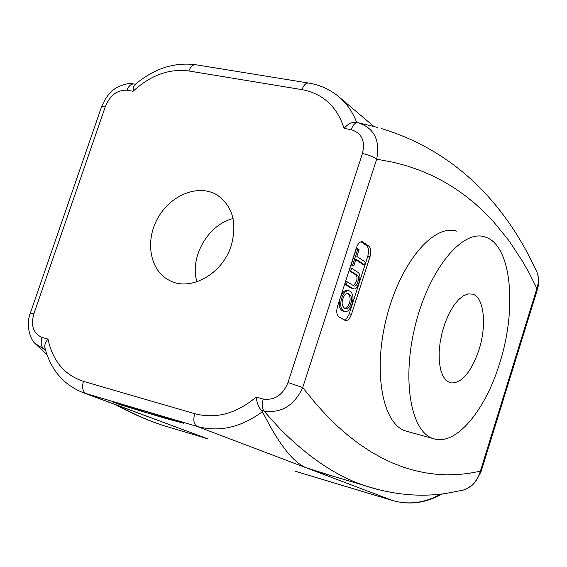<?xml version="1.0" encoding="UTF-8"?>
<svg xmlns="http://www.w3.org/2000/svg" width="567" height="567" viewBox="0 0 567 567"><rect width="100%" height="100%" fill="white"/><g stroke="black" fill="none" stroke-linecap="round" stroke-linejoin="round"><path stroke-width="0.85" d="M120.686 404.888L113.414 402.187L149.575 412.585L183.836 423.28L163.771 417.907L120.686 404.888L120.856 404.384M160.263 416.589L160.461 415.987M163.771 417.907L164.04 417.099M231.187 245.759C222.505 274.017 190.462 291.792 169.682 280.545C150.064 271.054 144.656 241.4 157.739 218.224C170.497 194.871 198.634 183.602 217.168 195.027C232.732 206.105 237.403 223.015 231.187 245.759M233.065 218.578C208.117 224.44 189.343 257.298 196.94 281.785M536.311 270.665L536.531 271.139M537.452 289.29C539.252 283.174 539.019 277.284 536.736 271.621C538.856 277.001 538.905 282.635 536.892 288.532L537.403 289.461M463.515 490.03L447.193 493.233C421.465 497.316 394.632 494.998 366.714 486.28C337.797 477.145 308.746 457.838 279.545 428.354L263.938 411.032C261.975 408.247 261.748 404.25 263.258 399.033L256.199 397.07C256.83 402.634 258.509 407.035 261.259 410.274L263.938 411.032C281.31 413.492 294.23 405.667 302.714 387.552L376.686 159.171L394.356 162.474L407.567 166.06L420.175 170.461L432.21 175.642L443.663 181.553L454.564 188.166L464.912 195.438L474.728 203.34L484.012 211.824L492.787 220.868L508.847 240.514L523.001 262.046L529.394 273.45L536.892 288.532L480.355 471.262L481.036 471.68L537.452 289.298M308.306 83.002L196.154 64.808C193.078 64.319 190.64 66.374 188.854 70.981L301.998 89.643C323.126 93.718 337.145 106.639 344.056 128.397L351.2 129.659C352.957 124.832 355.211 122.529 357.961 122.734C374.064 127.837 380.301 139.978 376.686 159.171C373.192 156.705 368.444 154.834 362.426 153.544L287.993 382.498L302.714 387.552L316.351 404.335L327.166 416.135L338.045 426.738L348.967 436.186L359.91 444.507L370.861 451.736L381.797 457.916L392.704 463.076L403.576 467.251L414.392 470.482L425.144 472.793L435.817 474.232L446.406 474.827L456.903 474.607L467.293 473.608L480.355 471.262C477.612 480.504 471.999 486.755 463.508 490.008M481.036 471.68L475.77 481.461C472.609 484.509 473.02 485.926 463.487 490.016L459.83 490.887M344.056 128.397C347.862 124.102 351.59 122.061 355.247 122.259L357.961 122.734M256.199 397.07C236.446 413.655 215.956 419.204 194.736 413.712C192.993 420.225 193.786 424.47 197.132 426.448C219.188 432.401 240.94 427.49 262.386 411.72L261.259 410.274M194.736 413.712L83.42 381.336C64.496 375.035 52.696 360.952 48.011 339.101C45.232 342.461 44.24 345.509 45.027 348.244C50.973 370.301 63.901 385.184 83.796 392.91L197.132 426.448L305.889 467.676L333.162 476.259M135.492 84.192L134.287 83.987C131.161 83.696 128.73 85.759 126.994 90.188L133.096 91.259L133.38 87.063L134.996 84.625C153.721 68.713 173.849 62.065 195.381 64.681M30.313 313.168L101.564 106.773L105.427 106.341C110.048 95.263 117.234 89.877 126.994 90.188M45.792 351.03L43.397 348.691L35.119 343.503C30.342 339.817 25.579 324.912 30.271 313.296L33.85 313.856L105.427 106.341M262.386 411.72L269.757 425.541C282.883 448.986 294.925 463.026 305.889 467.676L392.555 500.533L297.335 471.879M207.394 438.681L190.873 432.564M478.995 349.789C470.865 373.043 461.191 384.05 449.971 382.81L446.045 380.379L442.848 375.878L440.552 369.493L439.29 361.533L439.134 352.376L440.105 342.496L442.154 332.397L445.18 322.609L449.029 313.636L453.48 305.946L458.32 299.922L463.282 295.846L468.122 293.897L472.609 294.131C484.062 297.165 486.982 325.203 478.995 349.789M355.963 259.154L353.751 265.987L352.596 265.228L357.912 248.778L359.06 249.558L356.849 256.412L365.375 262.089L364.496 264.81L355.963 259.154M352.596 265.228L351.108 264.895L353.751 265.987M351.108 264.895L356.416 248.452L357.912 248.778M355.785 259.7L363.022 264.484L364.496 264.81M351.618 268.255L357.274 271.919C360.144 273.308 360.697 276.902 358.925 282.699C357.359 287.568 355.495 289.602 353.34 288.801L346.324 284.62L347.217 281.863L354.099 286.009C355.544 286.448 356.742 285.18 357.692 282.203C359.109 278.475 358.67 275.959 356.381 274.648L350.725 271.012L351.618 268.255L350.13 267.922L349.237 270.679L350.725 271.012M353.34 288.801L350.548 287.83L344.835 284.28L346.324 284.62M344.835 284.28L345.728 281.523L347.217 281.863M353.482 285.754L356.218 281.863C357.628 278.135 357.189 275.619 354.899 274.315L349.237 270.679M344.764 308.37C342.029 306.223 341.412 303.019 342.907 298.745C344.268 294.861 346.083 293.182 348.365 293.706L349.201 294.096C351.682 295.988 352.235 299.149 350.867 303.586C349.563 307.406 347.769 309.107 345.487 308.696L344.764 308.37M344.934 308.469L347.493 306.924L349.392 303.239C350.76 298.809 350.2 295.641 347.72 293.749L347.401 293.578M341.766 298.079C343.73 292.586 346.203 290.176 349.187 290.843L350.123 291.275C353.184 293.77 353.801 298.086 351.987 304.238C349.924 309.809 347.443 312.233 344.545 311.517L343.829 311.198C340.554 308.788 339.867 304.415 341.766 298.079L340.285 297.725M340.434 297.271C342.397 292.09 344.821 289.829 347.706 290.495L349.187 290.843M344.545 311.517L342.355 310.844C339.158 308.526 338.421 304.316 340.129 298.207M361.023 241.755L366.58 245.582C368.734 247.666 369.124 251.266 367.756 256.369L349.003 314.508L346.721 318.47L344.346 320.036M351.448 314.352C349.796 318.824 347.755 320.879 345.31 320.532L338.882 316.875C336.607 314.961 336.167 311.389 337.563 306.159L356.459 247.708C358.053 243.385 360.024 241.4 362.377 241.762L368.805 246.057C370.953 248.148 371.335 251.741 369.967 256.851L351.448 314.352L349.237 313.82M405.837 431.048C382.654 424.435 372.554 371.846 386.694 317.073C400.543 262.216 434.003 223.334 456.86 231.208M499.676 363.206C517.423 308.257 511.491 244.306 484.877 236.928C462.637 229.139 429.623 268.567 415.632 323.977C401.358 379.295 410.791 432.203 433.379 438.645C455.655 446.435 485.359 410.65 499.676 363.206M392.803 500.604L392.555 500.533C408.757 505.14 424.846 502.979 440.828 494.055M83.42 381.336C81.74 387.58 82.69 391.705 86.283 393.711L205.63 438.029M287.993 382.498C282.89 395.043 274.641 400.557 263.258 399.033M351.2 129.659C361.725 133.039 365.467 140.999 362.426 153.544M301.998 89.643C303.806 84.83 306.145 82.654 309.022 83.115C319.93 84.972 329.647 89.331 338.166 96.213L373.851 126.413M133.096 91.259C150.56 75.198 169.143 68.437 188.854 70.981M45.282 349.222L43.397 348.691C41.037 345.969 40.576 342.22 42.008 337.429C33.333 333.488 30.618 325.635 33.85 313.856M48.011 339.101L42.008 337.429M356.7 122.515C352.631 111.791 346.451 103.024 338.166 96.213M174.969 429.006L164.161 425.782C148.986 420.884 133.663 414.172 118.177 405.646M318.172 471.779L377.608 489.47M350.548 287.83L352.022 288.178M356.218 281.863L357.692 282.203M354.899 274.315L356.381 274.648M347.72 293.749L349.201 294.096M349.392 303.239L350.867 303.586M342.355 310.844L343.829 311.198M363.036 242.081L361.264 241.698M368.805 246.057L366.58 245.582M369.967 256.851L367.756 256.369M377.246 127.362L358.883 122.911M442.118 493.907C425.902 503.085 409.402 505.303 392.626 500.555L294.904 471.092M132.671 83.781C128.716 82.123 116.171 87.02 113.606 89.756C109.644 92.258 105.675 97.808 101.691 106.405M83.796 392.91L195.998 434.464M35.069 343.496L47.054 354.921M207.515 438.73L164.161 425.782C148.015 420.594 131.813 413.563 115.548 404.668M536.758 271.628L528.309 254.562C499.428 199.981 453.48 150.482 381.669 128.638M405.816 431.04L433.358 438.638"/></g></svg>
